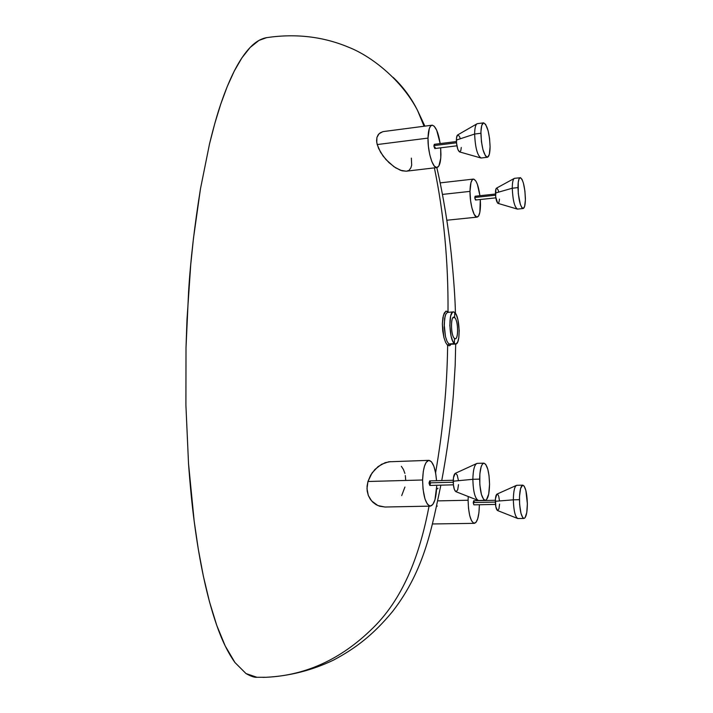 <?xml version="1.0" encoding="UTF-8"?>
<svg xmlns="http://www.w3.org/2000/svg" width="713" height="713" viewBox="0 0 713 713"><rect width="100%" height="100%" fill="white"/><g stroke="black" fill="none" stroke-linecap="round" stroke-linejoin="round"><path stroke-width="1.07" d="M449.76 344.424L448.825 343.969L454.422 343.595L454.466 338.381C450.393 335.475 450.625 313.399 454.662 317.606L452.942 317.74L454.662 317.606C458.655 320.663 458.477 342.231 454.466 338.381C450.919 336.001 450.358 316.786 453.78 317.249L454.662 317.606L454.716 312.446L454.662 317.606C458.183 320.19 458.709 339.103 455.295 338.693L454.466 338.381L454.422 343.595L456.231 343.898L457.773 341.803L458.815 337.614L459.208 330.493L457.96 319.941L456.489 315.253L454.716 312.446C459.965 316.456 460.794 344.602 455.625 344.067L454.422 343.595L449.297 344.281L455.634 344.067M448.014 311.617L448.584 312.241L448.014 311.617C448.334 261.279 443.798 213.365 434.386 167.867C443.798 213.365 448.334 261.279 448.014 311.617L445.99 311.109L448.593 312.241M453.352 311.884L447.318 312.419L445.723 314.38L444.618 318.542L444.226 327.374L445.465 336.563L446.998 341.251L448.825 343.969L447.648 345.404L449.645 345.734L450.536 344.923L449.645 345.734L447.648 345.404C447.131 386.776 443.112 429.226 435.59 472.755C443.112 429.226 447.131 386.776 447.648 345.404L445.625 342.454L443.887 337.365L442.363 323.898L443.45 315.199L445.99 311.109L444.172 313.212L442.889 317.704L442.363 323.898L442.728 330.832L443.887 337.365L445.625 342.454L447.648 345.404L448.825 343.969L446.998 341.251L445.465 336.563L444.172 324.219L445.09 316.224L445.723 314.38L447.318 312.419L448.227 312.339M266.653 37.637L259.006 40.391L250.147 47.459C239.621 58.439 229.818 77.343 220.736 104.16L227.215 86.603L234.256 71.086L241.912 57.869L250.147 47.459C255.29 42.022 260.762 38.752 266.537 37.655C295.815 33.342 323.23 36.559 348.8 47.316C371.544 56.238 401.677 79.936 417.524 110.399L424.066 126.246L417.524 110.399C411.214 97.761 403.068 86.745 393.086 77.325M429.057 506.141C421.303 546.648 407.319 592.138 376.259 624.633C344.022 657.894 307.276 675.443 266.029 677.288L262.945 677.35L266.029 677.288C307.276 675.443 344.022 657.894 376.259 624.633C407.319 592.138 421.303 546.648 429.057 506.141M520.223 177.68L519.028 178.972L518.226 182.457L518.28 193.606L520.365 204.435L521.809 207.59L523.226 208.508L524.634 206.387L525.392 199.881L524.928 191.146L523.395 183.045L522.014 179.355L520.57 177.724L514.572 178.312C513.102 178.785 512.335 182.091 512.273 188.223L495.446 193.036C495.687 198.82 496.56 202.269 498.066 203.392L517.335 209.096C514.474 206.895 512.781 199.943 512.273 188.223C512.834 200.389 514.59 207.349 517.522 209.096L523.155 208.517C520.267 206.752 518.538 199.783 517.968 187.599L512.273 188.223L517.968 187.599C518.012 181.458 518.761 178.152 520.205 177.68C523.11 179.507 524.839 186.441 525.401 198.508C525.365 204.676 524.616 208.018 523.155 208.517M522.798 485.161L516.782 485.312C514.643 486.052 513.503 490.892 513.342 499.822L495.33 501.284C495.482 506.578 496.23 509.67 497.585 510.553L517.718 518.511C515.134 516.782 513.681 510.553 513.342 499.822C513.716 511.025 515.258 517.264 517.95 518.529L523.993 518.44C521.346 517.166 519.83 510.918 519.447 499.697L513.342 499.822L519.447 499.697C519.581 490.749 520.704 485.901 522.798 485.161C525.463 486.471 526.978 492.674 527.362 503.788C527.255 512.736 526.132 517.62 523.993 518.44M483.904 463.156L477.238 463.37C474.591 464.181 473.129 469.493 472.853 479.305L453.218 481.204C453.352 487.157 454.279 490.651 455.981 491.694L478.227 500.464C474.965 498.432 473.174 491.382 472.853 479.305C473.227 491.979 475.134 499.047 478.557 500.499L485.25 500.357C481.881 498.904 480.009 491.818 479.617 479.118L472.853 479.305L479.617 479.118C479.876 469.288 481.302 463.976 483.904 463.156C487.291 464.653 489.171 471.676 489.555 484.252C489.341 494.091 487.906 499.456 485.25 500.357M483.601 122.85L477.398 123.652C475.669 124.169 474.751 127.636 474.626 134.053L456.391 140.06C456.659 146.646 457.746 150.603 459.653 151.931L480.927 158.001C477.3 155.381 475.206 147.395 474.626 134.053C475.277 147.965 477.46 155.942 481.186 158.001L487.38 157.261C483.708 155.193 481.551 147.19 480.901 133.26L474.626 134.053L480.901 133.26C481.008 126.825 481.908 123.358 483.601 122.85C487.291 124.998 489.457 132.966 490.089 146.735C490 153.215 489.1 156.717 487.38 157.261M474.341 502.246L473.726 500.74L473.263 502.54L495.339 502.086L473.263 502.54L473.887 504.84L495.482 504.412M455.197 473.37L453.45 477.79L453.388 484.822L429.832 485.464L429.066 483.316L429.689 480.892L429.057 482.861L453.218 482.22L429.057 482.861L429.832 485.464L430.465 483.485M495.838 197.849L475.509 200.032L474.831 198.196L475.125 196.235L474.796 197.465L495.526 195.219L474.796 197.465L475.509 200.032L475.803 199.426M456.899 145.808L434.814 148.545L433.959 146.423L434.324 144.311L433.923 145.604L456.498 142.796L433.923 145.604L434.814 148.545L435.215 147.243M436.909 167.573C439.377 166.851 440.714 162.502 440.928 154.498L440.67 147.823L440.768 158.108L438.905 165.888L436.784 167.582L434.288 166.058L431.811 161.494L429.734 154.569L428.397 146.334L428.005 138.099L377.186 144.561L380.599 152.341L385.947 159.56L393.933 166.708L400.43 170.273L406.134 171.209L436.909 167.573C432.836 168.669 427.631 151.735 428.005 138.099C428.255 130.176 429.591 125.871 432.007 125.203C435.509 125.844 438.237 131.967 440.188 143.58L436.695 130.247L434.217 126.237L432.354 125.194L430.661 125.987L429.297 128.563L428.005 138.099L377.186 144.561L376.589 140.817L376.91 137.493L378.14 134.802L380.154 132.859L382.738 131.727L379.058 133.732L376.91 137.493L376.776 142.653L378.585 148.447L383.086 156.067L389.048 162.707L395.581 167.805L401.963 170.781L406.214 171.2M430.331 506.123C434.128 504.991 436.249 498.369 436.686 486.257L434.948 499.813L432.782 504.563L430.126 506.114L427.381 504.162L424.975 498.94L423.014 489.056L422.604 479.992L367.953 481.498L366.99 488.637L368.3 495.428L371.607 500.936L377.872 505.562L384.931 507.023L430.331 506.123C425.554 504.349 422.978 495.642 422.604 479.992C423.103 467.897 425.215 461.356 428.923 460.348C432.907 461.356 435.447 468.138 436.543 480.705L435.696 473.352L433.887 466.293L431.436 461.73L428.709 460.366L426.098 462.479L424.476 466.204L423.29 471.445L422.604 479.992L367.953 481.498L372.07 472.933L378.148 466.534L385.172 462.666L390.662 461.614M468.111 500.241L438.486 500.874L468.111 500.241L468.227 496.524L468.111 500.241C468.494 514.091 470.58 521.791 474.35 523.342C477.416 522.326 479.091 516.292 479.368 505.259L478.922 512.772L477.701 518.832L475.883 522.513L473.717 523.226L471.551 520.811L469.715 515.588L468.503 508.351L468.111 500.241M436.49 506.105L437.327 506.087L436.49 506.105M477.131 217.126C479.234 216.467 480.357 212.322 480.491 204.693L480.304 199.515L479.858 212.251L478.557 216.021L476.756 217.108L474.198 214.417L471.881 207.795L470.58 200.701L470.001 191.378L442.452 194.417L470.001 191.378C470.161 183.802 471.275 179.703 473.343 179.097C476.204 179.738 478.396 185.273 479.929 195.71L477.389 184.346L475.919 181.147L473.878 179.15L472.461 179.542L470.963 182.555L470.001 191.378C469.805 203.481 473.869 217.964 477.131 217.126L446.864 220.228M220.736 104.16C217.251 114.267 213.517 127.511 209.524 143.892L200.469 188.811C194.435 226.369 190.469 260.708 188.58 291.822L186.013 347.668L185.906 405.1L188.517 463.503C190.175 486.132 192.064 505.401 194.194 521.301C199.613 562.985 207.126 597.646 216.725 625.283C221.984 640.461 228.071 652.885 234.978 662.555L245.985 673.544C250.931 676.343 254.568 677.582 256.885 677.27L245.985 673.544L234.978 662.555L225.201 645.933L216.725 625.283L209.488 601.799L203.357 576.122L198.294 549.179L194.194 521.301L188.517 463.503L185.906 405.1L186.013 347.668L186.993 319.513L190.736 264.675L193.464 238.329L200.469 188.811L209.524 143.892L214.845 123.322L220.736 104.16M404.913 487.068L401.695 495.606M385.091 507.014L379.61 506.221L376.188 504.706L373.024 502.389L370.323 499.278L368.3 495.428L367.168 490.99L367.061 486.239L367.953 481.498L370.635 475.206L374.931 469.448L381.598 464.261L388.772 461.783L428.923 460.348M401.366 466.311L403.451 469.51L404.886 473.405M405.341 475.535L405.697 480.072M411.339 158.108L411.686 165.14L410.866 167.849L409.405 169.81M408.451 170.487L407.364 170.951M454.422 343.595C449.101 340.039 448.192 311.207 453.379 311.875L454.716 312.446L453.798 311.92L452.479 312.258L450.705 315.806L449.814 325.378L451.097 336.171L452.612 340.876L454.422 343.595M475.616 197.02L475.428 196.512M479.368 504.733L479.368 505.259L479.368 504.733M437.63 488.868L437.934 488.253M495.348 500.285L473.762 500.74L473.272 502.941L473.887 504.84M430.278 481.801L429.796 480.91M384.2 131.459L382.738 131.727M434.957 145.265L434.351 144.311M498.2 190.166L496.863 188.098L495.9 189.088L495.678 196.752L497.638 203.143L498.699 202.973L499.332 200.371M499.376 199.756L499.403 199.105M498.69 191.922L498.369 190.71M490.089 146.735L489.573 138.58L488.12 130.746L485.598 124.303L483.423 122.886L481.721 125.559L480.927 131.727L481.427 141.629L482.942 149.605L485.508 155.987L487.674 157.181L489.323 154.364L490.089 146.735M457.55 135.007L456.516 137.912L456.552 143.349L457.853 149.427L459.502 151.896M459.725 151.94L460.848 150.505L461.275 147.457M460.268 138.732L459.627 136.869M459.404 136.361L457.764 134.891C456.899 135.354 456.454 137.074 456.391 140.06L474.626 134.053C474.733 128.01 475.571 124.561 477.14 123.714M489.555 484.252L489.002 475.393L487.808 469.261L485.669 464.27L483.735 463.174L482.353 464.216L481.15 466.774L479.858 473.824L479.822 484.653L481.427 494.474L483.628 499.394L485.098 500.348L486.507 499.688L488.717 493.975L489.555 484.252M453.388 484.822L454.341 489.412L455.812 491.631M456.07 491.712L457.71 489.813L458.512 484.626M458.361 480.179L457.211 475.063L455.455 473.28M527.362 503.788L525.864 490.419L524.126 486.061L522.584 485.196L520.57 488.565L519.51 496.48L519.643 504.644L520.989 513.351L522.763 517.656L523.93 518.44L525.044 517.781L526.764 512.549L527.362 503.788M498.637 496.079L497.674 494.261L496.854 494.162L495.428 498.94L495.82 506.747L497.469 510.508M497.674 510.57L498.966 508.788L499.572 504.1M499.483 500.9L498.806 496.64M476.453 463.637L455.375 473.298C454.074 473.985 453.352 476.623 453.218 481.204L472.853 479.305C473.093 470.019 474.439 464.724 476.917 463.423M516.23 485.491L497.05 494.073C495.99 494.67 495.41 497.077 495.33 501.284L513.342 499.822C513.476 491.31 514.545 486.48 516.551 485.348M514.126 178.5L496.569 188.107C495.856 188.508 495.482 190.148 495.446 193.036L512.273 188.223C512.317 182.403 513.021 179.115 514.385 178.357M450.794 344.388L450.09 345.413M417.524 110.399L424.886 126.139M436.802 167.582C443.513 195.843 448.985 231.912 451.195 253.454C453.718 278.195 455.126 298.141 455.438 313.292M455.696 344.067L455.179 365.288L453.37 394.672C451.133 422.381 447.265 451.008 441.748 480.562M440.866 485.179C432.363 524.75 425.322 569.357 392.551 611.522C373.104 635.033 355.386 648.491 333.185 660.265C311.795 670.407 289.416 676.084 266.029 677.288L256.885 677.27M474.341 523.342L432.31 523.966M447.675 311.358L448.504 312.249M473.343 179.097L440.162 182.876M431.998 125.212L384.049 131.477M434.324 144.311L456.418 141.548M475.125 196.235L495.464 194.025M429.689 480.892L453.236 480.25M476.792 123.919L457.728 134.9"/></g></svg>
